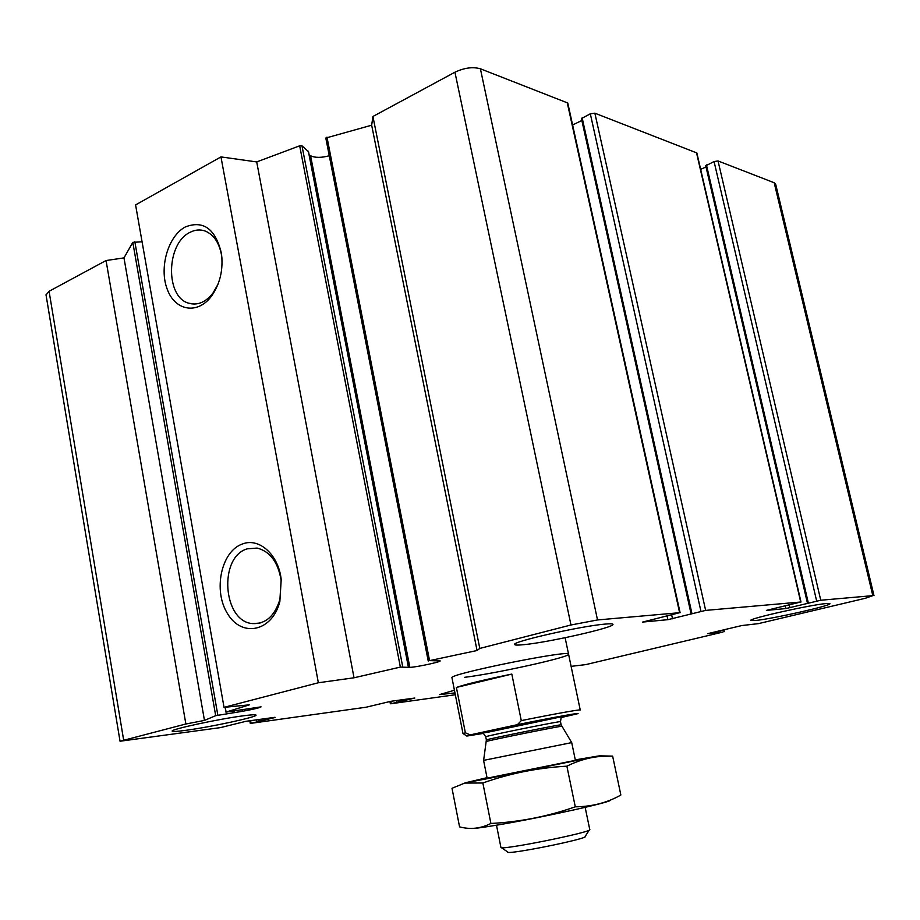 <?xml version="1.0" encoding="UTF-8"?>
<svg xmlns="http://www.w3.org/2000/svg" width="920" height="920" viewBox="0 0 920 920"><rect width="100%" height="100%" fill="white"/><g stroke="black" fill="none" stroke-linecap="round" stroke-linejoin="round"><path stroke-width="1.38" d="M399.406 700.12L399.705 701.661L390.977 703.742L455.319 694.738M571.113 666.356L585.718 664.619L722.947 632.051L707.652 633.673L741.761 625.554L758.482 623.622L865.317 598.276L872.815 595.643L820.755 600.242L785.921 608.557L766.383 610.397L800.699 602.013L705.64 610.397L667.885 619.678L642.62 622.069L679.615 612.697L597.517 619.953L570.963 624.99L479.791 648.428L477.054 650.52L429.559 660.629L440.174 660.905C440.875 661.94 416.07 667.23 409.848 667.38L400.361 667.092L354.016 677.787L318.354 682.755L224.031 707.353L249.435 704.835L225.94 712.115L261.084 706.859C259.405 707.871 253.172 709.355 242.362 711.321L215.694 715.679L204.458 720.418L185.863 723.994L120.037 741.232L220.409 727.616L245.985 721.303L275.034 717.289M874 595.7L775.652 184.092L774.203 182.746L718.037 160.954L714.069 161.54L705.87 165.738M706.019 166.98L700.649 169.337M801.009 602.025L696.854 152.95L594.86 113.183L590.318 113.815L581.428 118.553L691.069 613.824M581.854 120.485L572.608 124.982M680.098 612.72L567.766 103.005L480.401 68.793C472.799 66.654 464.312 67.793 454.94 72.208L372.922 116.483L479.791 648.428M372.922 116.483L371.668 125.2L477.054 650.52M371.668 125.2L325.806 138.046L428.306 660.962M309.154 154.916L310.592 155.756C315.123 157.895 321.344 157.883 329.268 155.744M308.441 151.662L301.99 145.832L299.678 145.809L256.714 161.931L354.016 677.787M256.714 161.931L220.961 156.906L318.354 682.755M185.449 226.895C203.492 220.052 215.487 228.884 221.433 253.402C223.422 269.583 220.121 283.808 211.519 296.102C197.57 315.031 174.88 310.868 167.141 288.983C158.976 267.478 168.13 235.922 185.449 226.895M242.673 543.904C259.279 537.452 278.587 554.841 281.209 579.566L279.864 601.438C272.458 631.499 242.064 637.985 227.734 613.985C212.784 590.858 221.122 550.942 242.673 543.904M220.961 156.906L135.585 204.93L224.031 707.353M142.071 241.787L132.802 242.362L123.981 257.887L204.458 720.418M123.981 257.887L106.053 260.532L185.863 723.994M106.053 260.532L49.07 291.295L46.034 294.964M275.034 717.508L251.114 723.315L366.114 707.216L390.77 701.316L414.816 698.038L399.705 701.661M243.305 715.806C218.994 718.922 170.441 729.387 172.155 731.112C172.385 731.803 177.065 731.526 186.219 730.273C211.117 726.938 257.151 716.99 256.059 715.15C255.955 714.483 251.7 714.702 243.305 715.806M454.422 690.23L439.587 694.588L454.963 692.921M826.217 603.554C810.612 604.739 748.086 618.803 750.72 620.471L755.147 620.54C771.65 619.045 831.542 605.601 829.932 603.692L826.217 603.554M605.061 624.094C581.313 625.968 511.727 641.734 514.625 644.483C514.751 645.219 517.856 645.276 523.952 644.655C548.895 642.309 614.617 627.428 612.973 624.393C612.915 623.714 610.282 623.622 605.061 624.094M561.05 717.565L577.553 713.736C582.521 712.091 551.896 717.623 517.442 724.649L470.212 734.884L465.37 732.814L463.013 733.631L451.961 677.741C448.27 674.095 572.32 649.083 568.572 654.223C570.297 657.087 495.063 673.704 464.37 677.361M247.25 548.849L257.117 548.067C270.043 551.425 278.036 562.131 281.117 580.186L279.933 599.369C274.7 616.124 265.558 624.197 252.505 623.587C222.801 621.575 218.35 556.887 247.25 548.849M218.028 284.188L212.945 293.123C205.608 302.323 197.547 305.681 188.761 303.209C165.14 297.16 166.06 243.432 190.014 232.346C195.155 229.678 200.249 229.252 205.298 231.081C213.911 234.749 219.351 242.949 221.639 255.668L221.961 258.313M483.402 733.401L466.796 736.069L470.212 734.884M517.442 724.649L521.284 720.613C553.483 714.092 581.302 709.113 580.232 709.998M465.37 732.814L456.389 687.447C465.359 684.296 483.828 679.845 511.819 674.084L456.389 687.447M521.284 720.613L511.819 674.084M501.331 847.619L507.736 851.977C505.149 855.565 590.226 838.407 585.223 836.349L589.329 829.989M500.905 847.355L500.917 847.412C499.525 850.885 593.756 831.887 589.755 829.506L585.154 807.357M487.128 778.182L483.586 760.38L571.711 742.612L575.403 760.391M470.764 828.402C472.627 828.851 481.896 827.666 498.559 824.849C542.731 817.42 615.146 801.285 610.259 800.089M612.639 756.125L620.862 795.018C607.338 802.7 592.146 806.633 575.287 806.817C547.814 816.454 519.685 821.997 490.9 823.457C480.734 828.598 470.281 829.725 459.563 826.861L452.007 788.29L464.749 783.069L482.862 782.989C509.887 773.398 537.889 767.786 566.881 766.176C578.128 760.529 589.651 757.263 601.438 756.355L612.639 756.125L598.966 755.814M490.9 823.457L482.862 782.989M575.287 806.817L566.881 766.176M487.128 778.17L575.218 760.38M487.025 777.676L465.209 782.828L489.279 778.308L597.942 756.056L575.299 759.885M723.615 629.866L724.017 631.637M719.877 630.763L720.176 632.074M718.083 631.189L718.359 632.431M716.622 631.534L716.898 632.776M714.817 631.959L715.081 633.121M774.203 182.746L872.815 595.643M718.037 160.954L820.755 600.242M714.069 161.54L816.661 601.024M706.433 164.91L808.346 603.025M789.314 604.923L789.981 607.775M785.255 605.624L785.921 608.557M696.474 152.593L800.699 602.013M594.86 113.183L705.64 610.397M590.318 113.815L700.936 611.306M582.141 117.806L691.932 613.536M671.692 614.974L672.531 618.792M667.081 616.02L667.885 619.678M567.191 102.453L679.615 612.697M480.401 68.793L597.517 619.953M454.94 72.208L570.963 624.99M326.968 137.137L429.559 660.629M310.592 155.756L409.848 667.38M308.361 151.248L408.319 666.781M301.99 145.832L402.707 666.701M299.678 145.809L400.361 667.092M225.239 707.238L226.09 712.045M242.052 709.538L242.362 711.321M234.358 710.803L234.68 712.655M232.427 711.125L232.714 712.758M134.837 241.742L217.844 715.208M132.802 242.362L215.694 715.679M49.07 291.295L123.636 739.99M261.866 719.106L262.154 720.705M259.865 719.382L260.176 721.096M258.612 719.555L258.923 721.269M256.611 719.831L256.933 721.648M250.631 720.659L251.068 723.108M401.189 699.879L401.465 701.316M398.394 700.269L398.682 701.799M396.612 700.511L396.922 702.144M390.816 701.316L391.23 703.512M488.934 732.009L481.332 733.217L490.233 730.721L563.488 716.346L488.934 732.009M486.438 741.531L486.45 741.485C486.335 740.876 562.683 725.477 561.706 726.306L561.717 726.328M483.621 760.369L486.369 739.933C484.621 739.588 563.764 723.637 561.142 724.856L571.711 742.612M485.737 736.782L485.737 736.77C483.966 736.322 563.086 720.371 560.487 721.694L561.142 724.845M723.925 629.797L724.339 631.637M705.697 165.565L807.472 603.301M325.806 138.046L428.225 661.02M308.487 151.443L408.411 666.804M225.089 707.25L225.94 712.115M233.427 710.953L233.737 712.655M46.011 294.803L120.037 741.232M249.814 720.774L250.274 723.373M389.919 701.454L390.367 703.777M281.117 580.186L281.209 579.566M279.933 599.369L279.864 601.438M252.505 623.587L260.061 623.07M221.639 255.668L221.433 253.402M212.945 293.123L211.519 296.102M188.761 303.209L194.419 304.072M466.612 735.942L463.312 733.711M580.232 709.975L565.121 637.721M500.917 847.412L496.489 825.194M486.369 739.933L485.737 736.77L483.368 733.332M561.142 717.646L560.487 721.694M597.942 756.056L601.438 756.343"/></g></svg>
